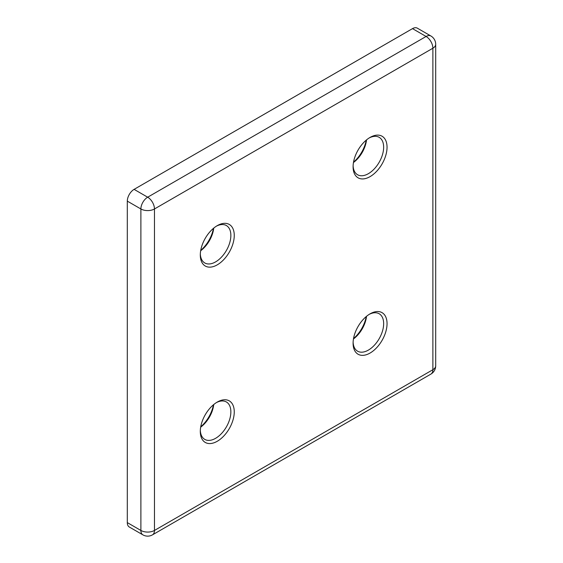 <?xml version="1.0" encoding="UTF-8"?>
<svg xmlns="http://www.w3.org/2000/svg" width="563" height="563" viewBox="0 0 563 563"><rect width="100%" height="100%" fill="white"/><g stroke="black" fill="none" stroke-linecap="round" stroke-linejoin="round"><path stroke-width="0.84" d="M353.529 162.144A24.005 13.864 120 0 0 366.231 140.138M366.534 139.891A21.605 12.477 -60 0 1 353.465 162.524M370.067 137.421L370.067 137.421A24.005 13.864 -60 0 1 387.048 147.224A24.005 13.864 -60 0 1 370.067 176.627A24.005 13.864 -60 0 1 353.092 166.824A24.005 13.864 -60 0 1 370.067 137.421L370.067 137.421M353.114 165.803A21.605 12.477 120 0 0 357.568 174.755A21.605 12.477 120 0 0 368.371 173.686A21.605 12.477 120 0 0 382.488 154.642A21.605 12.477 120 0 0 379.173 137.33A21.605 12.477 120 0 0 369.194 137.949M370.067 313.844L370.067 313.844A24.005 13.864 -60 0 1 387.048 323.648A24.005 13.864 -60 0 1 370.067 353.05A24.005 13.864 -60 0 1 353.092 343.247A24.005 13.864 -60 0 1 370.067 313.844L370.067 313.844M353.114 342.234A21.605 12.477 120 0 0 357.568 351.178A21.605 12.477 120 0 0 368.371 350.109A21.605 12.477 120 0 0 382.488 331.072A21.605 12.477 120 0 0 379.173 313.753A21.605 12.477 120 0 0 369.194 314.372M353.529 338.567A24.005 13.864 120 0 0 366.231 316.568M366.534 316.315A21.605 12.477 -60 0 1 353.465 338.954M217.283 402.059L217.283 402.059A24.005 13.864 -60 0 1 234.257 411.856A24.005 13.864 -60 0 1 217.283 441.258A24.005 13.864 -60 0 1 200.301 431.462A24.005 13.864 -60 0 1 217.283 402.059L217.283 402.059M200.329 430.442A21.605 12.477 120 0 0 204.777 439.393A21.605 12.477 120 0 0 215.587 438.324A21.605 12.477 120 0 0 229.697 419.28A21.605 12.477 120 0 0 226.389 401.968A21.605 12.477 120 0 0 216.41 402.587M200.745 426.782A24.005 13.864 120 0 0 213.447 404.776M213.743 404.53A21.605 12.477 -60 0 1 200.674 427.162M217.283 225.629L217.283 225.629A24.005 13.864 -60 0 1 234.257 235.433A24.005 13.864 -60 0 1 217.283 264.835A24.005 13.864 -60 0 1 200.301 255.032A24.005 13.864 -60 0 1 217.283 225.629L217.283 225.629M200.329 254.019A21.605 12.477 120 0 0 204.777 262.963A21.605 12.477 120 0 0 215.587 261.894A21.605 12.477 120 0 0 229.697 242.857A21.605 12.477 120 0 0 226.389 225.545A21.605 12.477 120 0 0 216.41 226.157M200.745 250.359A24.005 13.864 120 0 0 213.447 228.353M213.743 228.099A21.605 12.477 -60 0 1 200.674 250.739M127.308 201.125L127.308 522.612L140.884 530.452L140.884 208.972L127.308 201.125A9.606 5.546 -60 0 1 134.1 189.365L147.675 197.205L426.092 36.468L412.51 28.629L134.1 189.365M412.51 28.629A9.606 5.546 -60 0 1 417.31 28.15L430.892 35.99A9.606 5.546 -60 0 0 426.092 36.468A9.606 5.546 60 0 1 432.884 48.228L154.466 208.972L154.466 530.452L432.884 369.715L432.884 48.228A9.606 5.546 0 0 0 435.692 44.308L435.692 365.795A9.606 5.546 0 0 1 432.884 369.715A9.606 5.546 60 0 1 430.892 374.106L152.482 534.85A9.606 5.546 60 0 0 154.466 530.452A9.606 5.546 0 0 1 140.884 530.452A9.606 5.546 -60 0 0 142.875 534.85L129.293 527.01A9.606 5.546 -60 0 1 127.308 522.612M140.884 208.972A9.606 5.546 -60 0 1 147.675 197.205A9.606 5.546 60 0 1 154.466 208.972A9.606 5.546 0 0 1 140.884 208.972M142.875 534.85A9.606 9.606 0 0 0 152.482 534.85M430.892 374.106A9.606 9.606 0 0 0 435.692 365.795M435.692 44.308A9.606 9.606 0 0 0 430.892 35.99"/></g></svg>
